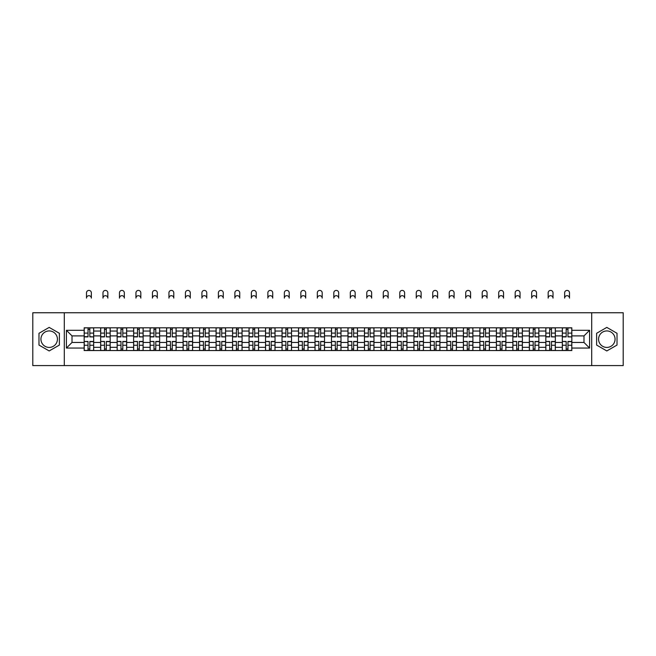 <?xml version="1.0" encoding="UTF-8"?>
<svg xmlns="http://www.w3.org/2000/svg" width="656" height="656" viewBox="0 0 656 656"><rect width="100%" height="100%" fill="white"/><g stroke="black" fill="none" stroke-linecap="round" stroke-linejoin="round"><path stroke-width="0.98" d="M49.184 347.418A8.241 8.241 0 0 1 40.934 339.177A8.241 8.241 0 0 1 49.184 330.936A8.241 8.241 0 0 1 57.425 339.177A8.241 8.241 0 0 1 49.184 347.418M606.816 347.418A8.241 8.241 0 0 1 598.575 339.177A8.241 8.241 0 0 1 606.816 330.936A8.241 8.241 0 0 1 615.066 339.177A8.241 8.241 0 0 1 606.816 347.418M591.704 365.597L623.2 365.597L623.2 312.756L32.8 312.756L32.8 365.597L591.704 365.597L591.704 312.756M100.655 350.542L100.655 331.042L93.677 331.042L93.677 350.542M93.677 331.042L93.677 327.811M100.655 331.042L100.655 327.811M110.167 327.811L110.167 350.542M117.145 350.542L117.145 327.811M126.657 327.811L126.657 350.542M133.627 350.542L133.627 327.811M143.139 327.811L143.139 350.542M150.117 350.542L150.117 327.811M159.629 327.811L159.629 350.542M166.608 350.542L166.608 327.811M176.12 327.811L176.12 350.542M183.098 350.542L183.098 327.811M192.61 327.811L192.61 350.542M199.58 350.542L199.58 327.811M209.092 327.811L209.092 350.542M216.07 350.542L216.07 327.811M225.582 327.811L225.582 350.542M232.56 350.542L232.56 327.811M242.072 327.811L242.072 350.542M249.05 350.542L249.05 327.811M258.562 327.811L258.562 350.542M265.532 350.542L265.532 327.811M275.044 327.811L275.044 350.542M282.023 350.542L282.023 327.811M291.535 327.811L291.535 350.542M298.513 350.542L298.513 327.811M308.025 327.811L308.025 350.542M315.003 350.542L315.003 327.811M324.515 327.811L324.515 350.542M331.485 350.542L331.485 327.811M340.997 327.811L340.997 350.542M347.975 350.542L347.975 327.811M357.487 327.811L357.487 350.542M364.465 350.542L364.465 327.811M373.977 327.811L373.977 350.542M380.956 350.542L380.956 327.811M390.468 327.811L390.468 350.542M397.438 350.542L397.438 327.811M406.95 327.811L406.95 350.542M413.928 350.542L413.928 327.811M423.44 327.811L423.44 350.542M430.418 350.542L430.418 327.811M439.93 327.811L439.93 350.542M446.908 350.542L446.908 327.811M456.42 327.811L456.42 350.542M463.39 350.542L463.39 327.811M472.902 327.811L472.902 350.542M479.88 350.542L479.88 327.811M489.392 327.811L489.392 350.542M496.371 350.542L496.371 327.811M505.883 327.811L505.883 350.542M512.861 350.542L512.861 327.811M522.373 327.811L522.373 350.542M529.343 350.542L529.343 327.811M538.855 327.811L538.855 350.542M545.833 350.542L545.833 327.811M555.345 327.811L555.345 350.542M562.323 350.542L562.323 327.811M562.323 342.457L555.345 342.457M545.833 342.457L538.855 342.457M529.343 342.457L522.373 342.457M512.861 342.457L505.883 342.457M496.371 342.457L489.392 342.457M479.88 342.457L472.902 342.457M463.39 342.457L456.42 342.457M446.908 342.457L439.93 342.457M430.418 342.457L423.44 342.457M413.928 342.457L406.95 342.457M397.438 342.457L390.468 342.457M380.956 342.457L373.977 342.457M364.465 342.457L357.487 342.457M347.975 342.457L340.997 342.457M331.485 342.457L324.515 342.457M315.003 342.457L308.025 342.457M298.513 342.457L291.535 342.457M282.023 342.457L275.044 342.457M265.532 342.457L258.562 342.457M249.05 342.457L242.072 342.457M232.56 342.457L225.582 342.457M216.07 342.457L209.092 342.457M199.58 342.457L192.61 342.457M183.098 342.457L176.12 342.457M166.608 342.457L159.629 342.457M150.117 342.457L143.139 342.457M133.627 342.457L126.657 342.457M117.145 342.457L110.167 342.457M100.655 342.457L93.677 342.457M562.323 335.897L555.345 335.897M545.833 335.897L538.855 335.897M529.343 335.897L522.373 335.897M512.861 335.897L505.883 335.897M496.371 335.897L489.392 335.897M479.88 335.897L472.902 335.897M463.39 335.897L456.42 335.897M446.908 335.897L439.93 335.897M430.418 335.897L423.44 335.897M413.928 335.897L406.95 335.897M397.438 335.897L390.468 335.897M380.956 335.897L373.977 335.897M364.465 335.897L357.487 335.897M347.975 335.897L340.997 335.897M331.485 335.897L324.515 335.897M315.003 335.897L308.025 335.897M298.513 335.897L291.535 335.897M282.023 335.897L275.044 335.897M265.532 335.897L258.562 335.897M249.05 335.897L242.072 335.897M232.56 335.897L225.582 335.897M216.07 335.897L209.092 335.897M199.58 335.897L192.61 335.897M183.098 335.897L176.12 335.897M166.608 335.897L159.629 335.897M150.117 335.897L143.139 335.897M133.627 335.897L126.657 335.897M117.145 335.897L110.167 335.897M100.655 335.897L93.677 335.897M72.012 342.457L84.165 342.457L84.165 335.897L72.012 335.897L72.012 342.457L66.412 348.057L66.412 330.296L84.165 330.296L84.165 335.897M571.835 335.897L571.835 342.457L583.988 342.457L583.988 335.897L571.835 335.897L571.835 327.811L84.165 327.811L84.165 330.296M571.835 330.296L589.588 330.296L589.588 348.057L571.835 348.057L571.835 342.457M84.165 342.457L84.165 350.542L571.835 350.542L571.835 348.057M84.165 348.057L66.412 348.057M64.296 365.597L64.296 312.756M59.384 333.289L49.184 327.401L38.983 333.289L38.983 345.064L49.184 350.952L59.384 345.064L59.384 333.289M617.017 333.289L606.816 327.401L596.616 333.289L596.616 345.064L606.816 350.952L617.017 345.064L617.017 333.289M89.823 348.951L88.027 348.951M88.027 329.402L89.823 329.402M106.313 348.951L104.509 348.951M104.509 329.402L106.313 329.402M122.795 348.951L120.999 348.951M120.999 329.402L122.795 329.402M139.285 348.951L137.489 348.951M137.489 329.402L139.285 329.402M155.775 348.951L153.98 348.951M153.98 329.402L155.775 329.402M172.266 348.951L170.462 348.951M170.462 329.402L172.266 329.402M188.748 348.951L186.952 348.951M186.952 329.402L188.748 329.402M205.238 348.951L203.442 348.951M203.442 329.402L205.238 329.402M221.728 348.951L219.932 348.951M219.932 329.402L221.728 329.402M238.21 348.951L236.414 348.951M236.414 329.402L238.21 329.402M254.7 348.951L252.904 348.951M252.904 329.402L254.7 329.402M271.19 348.951L269.395 348.951M269.395 329.402L271.19 329.402M287.681 348.951L285.885 348.951M285.885 329.402L287.681 329.402M304.163 348.951L302.367 348.951M302.367 329.402L304.163 329.402M320.653 348.951L318.857 348.951M318.857 329.402L320.653 329.402M337.143 348.951L335.347 348.951M335.347 329.402L337.143 329.402M353.633 348.951L351.837 348.951M351.837 329.402L353.633 329.402M370.115 348.951L368.319 348.951M368.319 329.402L370.115 329.402M386.605 348.951L384.81 348.951M384.81 329.402L386.605 329.402M403.096 348.951L401.3 348.951M401.3 329.402L403.096 329.402M419.586 348.951L417.79 348.951M417.79 329.402L419.586 329.402M436.068 348.951L434.272 348.951M434.272 329.402L436.068 329.402M452.558 348.951L450.762 348.951M450.762 329.402L452.558 329.402M469.048 348.951L467.252 348.951M467.252 329.402L469.048 329.402M485.538 348.951L483.734 348.951M483.734 329.402L485.538 329.402M502.02 348.951L500.225 348.951M500.225 329.402L502.02 329.402M518.511 348.951L516.715 348.951M516.715 329.402L518.511 329.402M535.001 348.951L533.205 348.951M533.205 329.402L535.001 329.402M551.491 348.951L549.687 348.951M549.687 329.402L551.491 329.402M567.973 348.951L566.177 348.951M566.177 329.402L567.973 329.402M66.412 330.296L72.012 335.897M583.988 342.457L589.588 348.057M583.988 335.897L589.588 330.296M91.356 298.119A2.427 2.427 0 0 0 88.921 295.684A2.427 2.427 0 0 0 86.494 298.119L86.494 292.83A2.427 2.427 0 0 1 88.921 290.403A2.427 2.427 0 0 1 91.356 292.83L91.356 298.119M89.823 336.684L93.628 336.905L89.823 336.905L89.823 327.918L93.628 327.918L91.512 327.918M93.628 336.684L93.628 327.918M88.027 329.296L89.823 329.296M86.33 327.918L84.222 327.918L84.222 336.905L88.027 336.905L88.027 327.918L91.356 327.811M84.222 327.918L86.494 327.811M88.027 341.669L84.222 341.448L88.027 341.448L88.027 350.435L84.222 350.435L86.33 350.435M84.222 341.669L84.222 350.435M89.823 349.058L88.027 349.058M91.512 350.435L93.628 350.435L93.628 341.448L89.823 341.448L89.823 350.435L86.494 350.435M93.628 350.435L91.356 350.435M107.838 298.119A2.427 2.427 0 0 0 105.411 295.684A2.427 2.427 0 0 0 102.984 298.119L102.984 292.83A2.427 2.427 0 0 1 105.411 290.403A2.427 2.427 0 0 1 107.838 292.83L107.838 298.119M106.313 336.684L110.118 336.905L106.313 336.905L106.313 327.918L110.118 327.918L108.002 327.918M110.118 336.684L110.118 327.918M104.509 329.296L106.313 329.296M102.82 327.918L100.704 327.918L100.704 336.905L104.509 336.905L104.509 327.918L107.838 327.811M100.704 327.918L102.984 327.811M124.328 298.119A2.427 2.427 0 0 0 121.901 295.684A2.427 2.427 0 0 0 119.466 298.119L119.466 292.83A2.427 2.427 0 0 1 121.901 290.403A2.427 2.427 0 0 1 124.328 292.83L124.328 298.119M122.795 336.684L126.6 336.905L122.795 336.905L122.795 327.918L126.6 327.918L124.492 327.918M126.6 336.684L126.6 327.918M120.999 329.296L122.795 329.296M119.31 327.918L117.194 327.918L117.194 336.905L120.999 336.905L120.999 327.918L124.328 327.811M117.194 327.918L119.466 327.811M104.509 341.669L100.704 341.448L104.509 341.448L104.509 350.435L100.704 350.435L102.82 350.435M100.704 341.669L100.704 350.435M106.313 349.058L104.509 349.058M108.002 350.435L110.118 350.435L110.118 341.448L106.313 341.448L106.313 350.435L102.984 350.435M110.118 350.435L107.838 350.435M120.999 341.669L117.194 341.448L120.999 341.448L120.999 350.435L117.194 350.435L119.31 350.435M117.194 341.669L117.194 350.435M122.795 349.058L120.999 349.058M124.492 350.435L126.6 350.435L126.6 341.448L122.795 341.448L122.795 350.435L119.466 350.435M126.6 350.435L124.328 350.435M140.819 298.119A2.427 2.427 0 0 0 138.383 295.684A2.427 2.427 0 0 0 135.956 298.119L135.956 292.83A2.427 2.427 0 0 1 138.383 290.403A2.427 2.427 0 0 1 140.819 292.83L140.819 298.119M139.285 336.684L143.09 336.905L139.285 336.905L139.285 327.918L143.09 327.918L140.974 327.918M143.09 336.684L143.09 327.918M137.489 329.296L139.285 329.296M135.8 327.918L133.685 327.918L133.685 336.905L137.489 336.905L137.489 327.918L140.819 327.811M133.685 327.918L135.956 327.811M157.309 298.119A2.427 2.427 0 0 0 154.873 295.684A2.427 2.427 0 0 0 152.446 298.119L152.446 292.83A2.427 2.427 0 0 1 154.873 290.403A2.427 2.427 0 0 1 157.309 292.83L157.309 298.119M155.775 336.684L159.58 336.905L155.775 336.905L155.775 327.918L159.58 327.918L157.465 327.918M159.58 336.684L159.58 327.918M153.98 329.296L155.775 329.296M152.282 327.918L150.175 327.918L150.175 336.905L153.98 336.905L153.98 327.918L157.309 327.811M150.175 327.918L152.446 327.811M173.791 298.119A2.427 2.427 0 0 0 171.364 295.684A2.427 2.427 0 0 0 168.936 298.119L168.936 292.83A2.427 2.427 0 0 1 171.364 290.403A2.427 2.427 0 0 1 173.791 292.83L173.791 298.119M172.266 336.684L176.07 336.905L172.266 336.905L172.266 327.918L176.07 327.918L173.955 327.918M176.07 336.684L176.07 327.918M170.462 329.296L172.266 329.296M168.772 327.918L166.657 327.918L166.657 336.905L170.462 336.905L170.462 327.918L173.791 327.811M166.657 327.918L168.936 327.811M137.489 341.669L133.685 341.448L137.489 341.448L137.489 350.435L133.685 350.435L135.8 350.435M133.685 341.669L133.685 350.435M139.285 349.058L137.489 349.058M140.974 350.435L143.09 350.435L143.09 341.448L139.285 341.448L139.285 350.435L135.956 350.435M143.09 350.435L140.819 350.435M153.98 341.669L150.175 341.448L153.98 341.448L153.98 350.435L150.175 350.435L152.282 350.435M150.175 341.669L150.175 350.435M155.775 349.058L153.98 349.058M157.465 350.435L159.58 350.435L159.58 341.448L155.775 341.448L155.775 350.435L152.446 350.435M159.58 350.435L157.309 350.435M170.462 341.669L166.657 341.448L170.462 341.448L170.462 350.435L166.657 350.435L168.772 350.435M166.657 341.669L166.657 350.435M172.266 349.058L170.462 349.058M173.955 350.435L176.07 350.435L176.07 341.448L172.266 341.448L172.266 350.435L168.936 350.435M176.07 350.435L173.791 350.435M190.281 298.119A2.427 2.427 0 0 0 187.854 295.684A2.427 2.427 0 0 0 185.418 298.119L185.418 292.83A2.427 2.427 0 0 1 187.854 290.403A2.427 2.427 0 0 1 190.281 292.83L190.281 298.119M188.748 336.684L192.552 336.905L188.748 336.905L188.748 327.918L192.552 327.918L190.437 327.918M192.552 336.684L192.552 327.918M186.952 329.296L188.748 329.296M185.263 327.918L183.147 327.918L183.147 336.905L186.952 336.905L186.952 327.918L190.281 327.811M183.147 327.918L185.418 327.811M186.952 341.669L183.147 341.448L186.952 341.448L186.952 350.435L183.147 350.435L185.263 350.435M183.147 341.669L183.147 350.435M188.748 349.058L186.952 349.058M190.437 350.435L192.552 350.435L192.552 341.448L188.748 341.448L188.748 350.435L185.418 350.435M192.552 350.435L190.281 350.435M206.771 298.119A2.427 2.427 0 0 0 204.336 295.684A2.427 2.427 0 0 0 201.909 298.119L201.909 292.83A2.427 2.427 0 0 1 204.336 290.403A2.427 2.427 0 0 1 206.771 292.83L206.771 298.119M205.238 336.684L209.043 336.905L205.238 336.905L205.238 327.918L209.043 327.918L206.927 327.918M209.043 336.684L209.043 327.918M203.442 329.296L205.238 329.296M201.753 327.918L199.637 327.918L199.637 336.905L203.442 336.905L203.442 327.918L206.771 327.811M199.637 327.918L201.909 327.811M203.442 341.669L199.637 341.448L203.442 341.448L203.442 350.435L199.637 350.435L201.753 350.435M199.637 341.669L199.637 350.435M205.238 349.058L203.442 349.058M206.927 350.435L209.043 350.435L209.043 341.448L205.238 341.448L205.238 350.435L201.909 350.435M209.043 350.435L206.771 350.435M223.261 298.119A2.427 2.427 0 0 0 220.826 295.684A2.427 2.427 0 0 0 218.399 298.119L218.399 292.83A2.427 2.427 0 0 1 220.826 290.403A2.427 2.427 0 0 1 223.261 292.83L223.261 298.119M221.728 336.684L225.533 336.905L221.728 336.905L221.728 327.918L225.533 327.918L223.417 327.918M225.533 336.684L225.533 327.918M219.932 329.296L221.728 329.296M218.235 327.918L216.127 327.918L216.127 336.905L219.932 336.905L219.932 327.918L223.261 327.811M216.127 327.918L218.399 327.811M219.932 341.669L216.127 341.448L219.932 341.448L219.932 350.435L216.127 350.435L218.235 350.435M216.127 341.669L216.127 350.435M221.728 349.058L219.932 349.058M223.417 350.435L225.533 350.435L225.533 341.448L221.728 341.448L221.728 350.435L218.399 350.435M225.533 350.435L223.261 350.435M239.743 298.119A2.427 2.427 0 0 0 237.316 295.684A2.427 2.427 0 0 0 234.881 298.119L234.881 292.83A2.427 2.427 0 0 1 237.316 290.403A2.427 2.427 0 0 1 239.743 292.83L239.743 298.119M238.21 336.684L242.023 336.905L238.21 336.905L238.21 327.918L242.023 327.918L239.907 327.918M242.023 336.684L242.023 327.918M236.414 329.296L238.21 329.296M234.725 327.918L232.609 327.918L232.609 336.905L236.414 336.905L236.414 327.918L239.743 327.811M232.609 327.918L234.881 327.811M236.414 341.669L232.609 341.448L236.414 341.448L236.414 350.435L232.609 350.435L234.725 350.435M232.609 341.669L232.609 350.435M238.21 349.058L236.414 349.058M239.907 350.435L242.023 350.435L242.023 341.448L238.21 341.448L238.21 350.435L234.881 350.435M242.023 350.435L239.743 350.435M256.234 298.119A2.427 2.427 0 0 0 253.806 295.684A2.427 2.427 0 0 0 251.371 298.119L251.371 292.83A2.427 2.427 0 0 1 253.806 290.403A2.427 2.427 0 0 1 256.234 292.83L256.234 298.119M254.7 336.684L258.505 336.905L254.7 336.905L254.7 327.918L258.505 327.918L256.389 327.918M258.505 336.684L258.505 327.918M252.904 329.296L254.7 329.296M251.215 327.918L249.1 327.918L249.1 336.905L252.904 336.905L252.904 327.918L256.234 327.811M249.1 327.918L251.371 327.811M272.724 298.119A2.427 2.427 0 0 0 270.288 295.684A2.427 2.427 0 0 0 267.861 298.119L267.861 292.83A2.427 2.427 0 0 1 270.288 290.403A2.427 2.427 0 0 1 272.724 292.83L272.724 298.119M271.19 336.684L274.995 336.905L271.19 336.905L271.19 327.918L274.995 327.918L272.88 327.918M274.995 336.684L274.995 327.918M269.395 329.296L271.19 329.296M267.705 327.918L265.59 327.918L265.59 336.905L269.395 336.905L269.395 327.918L272.724 327.811M265.59 327.918L267.861 327.811M289.214 298.119A2.427 2.427 0 0 0 286.779 295.684A2.427 2.427 0 0 0 284.351 298.119L284.351 292.83A2.427 2.427 0 0 1 286.779 290.403A2.427 2.427 0 0 1 289.214 292.83L289.214 298.119M287.681 336.684L291.485 336.905L287.681 336.905L287.681 327.918L291.485 327.918L289.37 327.918M291.485 336.684L291.485 327.918M285.885 329.296L287.681 329.296M284.187 327.918L282.08 327.918L282.08 336.905L285.885 336.905L285.885 327.918L289.214 327.811M282.08 327.918L284.351 327.811M305.696 298.119A2.427 2.427 0 0 0 303.269 295.684A2.427 2.427 0 0 0 300.833 298.119L300.833 292.83A2.427 2.427 0 0 1 303.269 290.403A2.427 2.427 0 0 1 305.696 292.83L305.696 298.119M304.163 336.684L307.967 336.905L304.163 336.905L304.163 327.918L307.967 327.918L305.86 327.918M307.967 336.684L307.967 327.918M302.367 329.296L304.163 329.296M300.678 327.918L298.562 327.918L298.562 336.905L302.367 336.905L302.367 327.918L305.696 327.811M298.562 327.918L300.833 327.811M322.186 298.119A2.427 2.427 0 0 0 319.759 295.684A2.427 2.427 0 0 0 317.324 298.119L317.324 292.83A2.427 2.427 0 0 1 319.759 290.403A2.427 2.427 0 0 1 322.186 292.83L322.186 298.119M320.653 336.684L324.458 336.905L320.653 336.905L320.653 327.918L324.458 327.918L322.342 327.918M324.458 336.684L324.458 327.918M318.857 329.296L320.653 329.296M317.168 327.918L315.052 327.918L315.052 336.905L318.857 336.905L318.857 327.918L322.186 327.811M315.052 327.918L317.324 327.811M338.676 298.119A2.427 2.427 0 0 0 336.241 295.684A2.427 2.427 0 0 0 333.814 298.119L333.814 292.83A2.427 2.427 0 0 1 336.241 290.403A2.427 2.427 0 0 1 338.676 292.83L338.676 298.119M337.143 336.684L340.948 336.905L337.143 336.905L337.143 327.918L340.948 327.918L338.832 327.918M340.948 336.684L340.948 327.918M335.347 329.296L337.143 329.296M333.658 327.918L331.542 327.918L331.542 336.905L335.347 336.905L335.347 327.918L338.676 327.811M331.542 327.918L333.814 327.811M252.904 341.669L249.1 341.448L252.904 341.448L252.904 350.435L249.1 350.435L251.215 350.435M249.1 341.669L249.1 350.435M254.7 349.058L252.904 349.058M256.389 350.435L258.505 350.435L258.505 341.448L254.7 341.448L254.7 350.435L251.371 350.435M258.505 350.435L256.234 350.435M269.395 341.669L265.59 341.448L269.395 341.448L269.395 350.435L265.59 350.435L267.705 350.435M265.59 341.669L265.59 350.435M271.19 349.058L269.395 349.058M272.88 350.435L274.995 350.435L274.995 341.448L271.19 341.448L271.19 350.435L267.861 350.435M274.995 350.435L272.724 350.435M285.885 341.669L282.08 341.448L285.885 341.448L285.885 350.435L282.08 350.435L284.187 350.435M282.08 341.669L282.08 350.435M287.681 349.058L285.885 349.058M289.37 350.435L291.485 350.435L291.485 341.448L287.681 341.448L287.681 350.435L284.351 350.435M291.485 350.435L289.214 350.435M302.367 341.669L298.562 341.448L302.367 341.448L302.367 350.435L298.562 350.435L300.678 350.435M298.562 341.669L298.562 350.435M304.163 349.058L302.367 349.058M305.86 350.435L307.967 350.435L307.967 341.448L304.163 341.448L304.163 350.435L300.833 350.435M307.967 350.435L305.696 350.435M318.857 341.669L315.052 341.448L318.857 341.448L318.857 350.435L315.052 350.435L317.168 350.435M315.052 341.669L315.052 350.435M320.653 349.058L318.857 349.058M322.342 350.435L324.458 350.435L324.458 341.448L320.653 341.448L320.653 350.435L317.324 350.435M324.458 350.435L322.186 350.435M335.347 341.669L331.542 341.448L335.347 341.448L335.347 350.435L331.542 350.435L333.658 350.435M331.542 341.669L331.542 350.435M337.143 349.058L335.347 349.058M338.832 350.435L340.948 350.435L340.948 341.448L337.143 341.448L337.143 350.435L333.814 350.435M340.948 350.435L338.676 350.435M355.167 298.119A2.427 2.427 0 0 0 352.731 295.684A2.427 2.427 0 0 0 350.304 298.119L350.304 292.83A2.427 2.427 0 0 1 352.731 290.403A2.427 2.427 0 0 1 355.167 292.83L355.167 298.119M353.633 336.684L357.438 336.905L353.633 336.905L353.633 327.918L357.438 327.918L355.322 327.918M357.438 336.684L357.438 327.918M351.837 329.296L353.633 329.296M350.14 327.918L348.033 327.918L348.033 336.905L351.837 336.905L351.837 327.918L355.167 327.811M348.033 327.918L350.304 327.811M351.837 341.669L348.033 341.448L351.837 341.448L351.837 350.435L348.033 350.435L350.14 350.435M348.033 341.669L348.033 350.435M353.633 349.058L351.837 349.058M355.322 350.435L357.438 350.435L357.438 341.448L353.633 341.448L353.633 350.435L350.304 350.435M357.438 350.435L355.167 350.435M371.649 298.119A2.427 2.427 0 0 0 369.221 295.684A2.427 2.427 0 0 0 366.786 298.119L366.786 292.83A2.427 2.427 0 0 1 369.221 290.403A2.427 2.427 0 0 1 371.649 292.83L371.649 298.119M370.115 336.684L373.92 336.905L370.115 336.905L370.115 327.918L373.92 327.918L371.813 327.918M373.92 336.684L373.92 327.918M368.319 329.296L370.115 329.296M366.63 327.918L364.515 327.918L364.515 336.905L368.319 336.905L368.319 327.918L371.649 327.811M364.515 327.918L366.786 327.811M368.319 341.669L364.515 341.448L368.319 341.448L368.319 350.435L364.515 350.435L366.63 350.435M364.515 341.669L364.515 350.435M370.115 349.058L368.319 349.058M371.813 350.435L373.92 350.435L373.92 341.448L370.115 341.448L370.115 350.435L366.786 350.435M373.92 350.435L371.649 350.435M388.139 298.119A2.427 2.427 0 0 0 385.712 295.684A2.427 2.427 0 0 0 383.276 298.119L383.276 292.83A2.427 2.427 0 0 1 385.712 290.403A2.427 2.427 0 0 1 388.139 292.83L388.139 298.119M386.605 336.684L390.41 336.905L386.605 336.905L386.605 327.918L390.41 327.918L388.295 327.918M390.41 336.684L390.41 327.918M384.81 329.296L386.605 329.296M383.12 327.918L381.005 327.918L381.005 336.905L384.81 336.905L384.81 327.918L388.139 327.811M381.005 327.918L383.276 327.811M384.81 341.669L381.005 341.448L384.81 341.448L384.81 350.435L381.005 350.435L383.12 350.435M381.005 341.669L381.005 350.435M386.605 349.058L384.81 349.058M388.295 350.435L390.41 350.435L390.41 341.448L386.605 341.448L386.605 350.435L383.276 350.435M390.41 350.435L388.139 350.435M404.629 298.119A2.427 2.427 0 0 0 402.194 295.684A2.427 2.427 0 0 0 399.766 298.119L399.766 292.83A2.427 2.427 0 0 1 402.194 290.403A2.427 2.427 0 0 1 404.629 292.83L404.629 298.119M403.096 336.684L406.9 336.905L403.096 336.905L403.096 327.918L406.9 327.918L404.785 327.918M406.9 336.684L406.9 327.918M401.3 329.296L403.096 329.296M399.611 327.918L397.495 327.918L397.495 336.905L401.3 336.905L401.3 327.918L404.629 327.811M397.495 327.918L399.766 327.811M401.3 341.669L397.495 341.448L401.3 341.448L401.3 350.435L397.495 350.435L399.611 350.435M397.495 341.669L397.495 350.435M403.096 349.058L401.3 349.058M404.785 350.435L406.9 350.435L406.9 341.448L403.096 341.448L403.096 350.435L399.766 350.435M406.9 350.435L404.629 350.435M421.119 298.119A2.427 2.427 0 0 0 418.684 295.684A2.427 2.427 0 0 0 416.257 298.119L416.257 292.83A2.427 2.427 0 0 1 418.684 290.403A2.427 2.427 0 0 1 421.119 292.83L421.119 298.119M419.586 336.684L423.391 336.905L419.586 336.905L419.586 327.918L423.391 327.918L421.275 327.918M423.391 336.684L423.391 327.918M417.79 329.296L419.586 329.296M416.093 327.918L413.977 327.918L413.977 336.905L417.79 336.905L417.79 327.918L421.119 327.811M413.977 327.918L416.257 327.811M417.79 341.669L413.977 341.448L417.79 341.448L417.79 350.435L413.977 350.435L416.093 350.435M413.977 341.669L413.977 350.435M419.586 349.058L417.79 349.058M421.275 350.435L423.391 350.435L423.391 341.448L419.586 341.448L419.586 350.435L416.257 350.435M423.391 350.435L421.119 350.435M437.601 298.119A2.427 2.427 0 0 0 435.174 295.684A2.427 2.427 0 0 0 432.739 298.119L432.739 292.83A2.427 2.427 0 0 1 435.174 290.403A2.427 2.427 0 0 1 437.601 292.83L437.601 298.119M436.068 336.684L439.873 336.905L436.068 336.905L436.068 327.918L439.873 327.918L437.765 327.918M439.873 336.684L439.873 327.918M434.272 329.296L436.068 329.296M432.583 327.918L430.467 327.918L430.467 336.905L434.272 336.905L434.272 327.918L437.601 327.811M430.467 327.918L432.739 327.811M434.272 341.669L430.467 341.448L434.272 341.448L434.272 350.435L430.467 350.435L432.583 350.435M430.467 341.669L430.467 350.435M436.068 349.058L434.272 349.058M437.765 350.435L439.873 350.435L439.873 341.448L436.068 341.448L436.068 350.435L432.739 350.435M439.873 350.435L437.601 350.435M454.091 298.119A2.427 2.427 0 0 0 451.664 295.684A2.427 2.427 0 0 0 449.229 298.119L449.229 292.83A2.427 2.427 0 0 1 451.664 290.403A2.427 2.427 0 0 1 454.091 292.83L454.091 298.119M452.558 336.684L456.363 336.905L452.558 336.905L452.558 327.918L456.363 327.918L454.247 327.918M456.363 336.684L456.363 327.918M450.762 329.296L452.558 329.296M449.073 327.918L446.957 327.918L446.957 336.905L450.762 336.905L450.762 327.918L454.091 327.811M446.957 327.918L449.229 327.811M450.762 341.669L446.957 341.448L450.762 341.448L450.762 350.435L446.957 350.435L449.073 350.435M446.957 341.669L446.957 350.435M452.558 349.058L450.762 349.058M454.247 350.435L456.363 350.435L456.363 341.448L452.558 341.448L452.558 350.435L449.229 350.435M456.363 350.435L454.091 350.435M470.582 298.119A2.427 2.427 0 0 0 468.146 295.684A2.427 2.427 0 0 0 465.719 298.119L465.719 292.83A2.427 2.427 0 0 1 468.146 290.403A2.427 2.427 0 0 1 470.582 292.83L470.582 298.119M469.048 336.684L472.853 336.905L469.048 336.905L469.048 327.918L472.853 327.918L470.737 327.918M472.853 336.684L472.853 327.918M467.252 329.296L469.048 329.296M465.563 327.918L463.448 327.918L463.448 336.905L467.252 336.905L467.252 327.918L470.582 327.811M463.448 327.918L465.719 327.811M467.252 341.669L463.448 341.448L467.252 341.448L467.252 350.435L463.448 350.435L465.563 350.435M463.448 341.669L463.448 350.435M469.048 349.058L467.252 349.058M470.737 350.435L472.853 350.435L472.853 341.448L469.048 341.448L469.048 350.435L465.719 350.435M472.853 350.435L470.582 350.435M487.064 298.119A2.427 2.427 0 0 0 484.636 295.684A2.427 2.427 0 0 0 482.209 298.119L482.209 292.83A2.427 2.427 0 0 1 484.636 290.403A2.427 2.427 0 0 1 487.064 292.83L487.064 298.119M485.538 336.684L489.343 336.905L485.538 336.905L485.538 327.918L489.343 327.918L487.228 327.918M489.343 336.684L489.343 327.918M483.734 329.296L485.538 329.296M482.045 327.918L479.93 327.918L479.93 336.905L483.734 336.905L483.734 327.918L487.064 327.811M479.93 327.918L482.209 327.811M483.734 341.669L479.93 341.448L483.734 341.448L483.734 350.435L479.93 350.435L482.045 350.435M479.93 341.669L479.93 350.435M485.538 349.058L483.734 349.058M487.228 350.435L489.343 350.435L489.343 341.448L485.538 341.448L485.538 350.435L482.209 350.435M489.343 350.435L487.064 350.435M503.554 298.119A2.427 2.427 0 0 0 501.127 295.684A2.427 2.427 0 0 0 498.691 298.119L498.691 292.83A2.427 2.427 0 0 1 501.127 290.403A2.427 2.427 0 0 1 503.554 292.83L503.554 298.119M502.02 336.684L505.825 336.905L502.02 336.905L502.02 327.918L505.825 327.918L503.718 327.918M505.825 336.684L505.825 327.918M500.225 329.296L502.02 329.296M498.535 327.918L496.42 327.918L496.42 336.905L500.225 336.905L500.225 327.918L503.554 327.811M496.42 327.918L498.691 327.811M500.225 341.669L496.42 341.448L500.225 341.448L500.225 350.435L496.42 350.435L498.535 350.435M496.42 341.669L496.42 350.435M502.02 349.058L500.225 349.058M503.718 350.435L505.825 350.435L505.825 341.448L502.02 341.448L502.02 350.435L498.691 350.435M505.825 350.435L503.554 350.435M520.044 298.119A2.427 2.427 0 0 0 517.617 295.684A2.427 2.427 0 0 0 515.181 298.119L515.181 292.83A2.427 2.427 0 0 1 517.617 290.403A2.427 2.427 0 0 1 520.044 292.83L520.044 298.119M518.511 336.684L522.315 336.905L518.511 336.905L518.511 327.918L522.315 327.918L520.2 327.918M522.315 336.684L522.315 327.918M516.715 329.296L518.511 329.296M515.026 327.918L512.91 327.918L512.91 336.905L516.715 336.905L516.715 327.918L520.044 327.811M512.91 327.918L515.181 327.811M516.715 341.669L512.91 341.448L516.715 341.448L516.715 350.435L512.91 350.435L515.026 350.435M512.91 341.669L512.91 350.435M518.511 349.058L516.715 349.058M520.2 350.435L522.315 350.435L522.315 341.448L518.511 341.448L518.511 350.435L515.181 350.435M522.315 350.435L520.044 350.435M536.534 298.119A2.427 2.427 0 0 0 534.099 295.684A2.427 2.427 0 0 0 531.672 298.119L531.672 292.83A2.427 2.427 0 0 1 534.099 290.403A2.427 2.427 0 0 1 536.534 292.83L536.534 298.119M535.001 336.684L538.806 336.905L535.001 336.905L535.001 327.918L538.806 327.918L536.69 327.918M538.806 336.684L538.806 327.918M533.205 329.296L535.001 329.296M531.508 327.918L529.4 327.918L529.4 336.905L533.205 336.905L533.205 327.918L536.534 327.811M529.4 327.918L531.672 327.811M533.205 341.669L529.4 341.448L533.205 341.448L533.205 350.435L529.4 350.435L531.508 350.435M529.4 341.669L529.4 350.435M535.001 349.058L533.205 349.058M536.69 350.435L538.806 350.435L538.806 341.448L535.001 341.448L535.001 350.435L531.672 350.435M538.806 350.435L536.534 350.435M553.016 298.119A2.427 2.427 0 0 0 550.589 295.684A2.427 2.427 0 0 0 548.162 298.119L548.162 292.83A2.427 2.427 0 0 1 550.589 290.403A2.427 2.427 0 0 1 553.016 292.83L553.016 298.119M551.491 336.684L555.296 336.905L551.491 336.905L551.491 327.918L555.296 327.918L553.18 327.918M555.296 336.684L555.296 327.918M549.687 329.296L551.491 329.296M547.998 327.918L545.882 327.918L545.882 336.905L549.687 336.905L549.687 327.918L553.016 327.811M545.882 327.918L548.162 327.811M549.687 341.669L545.882 341.448L549.687 341.448L549.687 350.435L545.882 350.435L547.998 350.435M545.882 341.669L545.882 350.435M551.491 349.058L549.687 349.058M553.18 350.435L555.296 350.435L555.296 341.448L551.491 341.448L551.491 350.435L548.162 350.435M555.296 350.435L553.016 350.435M569.506 298.119A2.427 2.427 0 0 0 567.079 295.684A2.427 2.427 0 0 0 564.644 298.119L564.644 292.83A2.427 2.427 0 0 1 567.079 290.403A2.427 2.427 0 0 1 569.506 292.83L569.506 298.119M567.973 336.684L571.778 336.905L567.973 336.905L567.973 327.918L571.778 327.918L569.67 327.918M571.778 336.684L571.778 327.918M566.177 329.296L567.973 329.296M564.488 327.918L562.372 327.918L562.372 336.905L566.177 336.905L566.177 327.918L569.506 327.811M562.372 327.918L564.644 327.811M566.177 341.669L562.372 341.448L566.177 341.448L566.177 350.435L562.372 350.435L564.488 350.435M562.372 341.669L562.372 350.435M567.973 349.058L566.177 349.058M569.67 350.435L571.778 350.435L571.778 341.448L567.973 341.448L567.973 350.435L564.644 350.435M571.778 350.435L569.506 350.435M545.833 331.042L538.855 331.042M529.343 331.042L522.373 331.042M512.861 331.042L505.883 331.042M496.371 331.042L489.392 331.042M479.88 331.042L472.902 331.042M463.39 331.042L456.42 331.042M446.908 331.042L439.93 331.042M430.418 331.042L423.44 331.042M413.928 331.042L406.95 331.042M397.438 331.042L390.468 331.042M380.956 331.042L373.977 331.042M364.465 331.042L357.487 331.042M347.975 331.042L340.997 331.042M331.485 331.042L324.515 331.042M315.003 331.042L308.025 331.042M298.513 331.042L291.535 331.042M282.023 331.042L275.044 331.042M265.532 331.042L258.562 331.042M249.05 331.042L242.072 331.042M232.56 331.042L225.582 331.042M216.07 331.042L209.092 331.042M199.58 331.042L192.61 331.042M183.098 331.042L176.12 331.042M166.608 331.042L159.629 331.042M150.117 331.042L143.139 331.042M133.627 331.042L126.657 331.042M117.145 331.042L110.167 331.042M562.323 331.042L555.345 331.042M545.833 347.319L538.855 347.319M529.343 347.319L522.373 347.319M512.861 347.319L505.883 347.319M496.371 347.319L489.392 347.319M479.88 347.319L472.902 347.319M463.39 347.319L456.42 347.319M446.908 347.319L439.93 347.319M430.418 347.319L423.44 347.319M413.928 347.319L406.95 347.319M397.438 347.319L390.468 347.319M380.956 347.319L373.977 347.319M364.465 347.319L357.487 347.319M347.975 347.319L340.997 347.319M331.485 347.319L324.515 347.319M315.003 347.319L308.025 347.319M298.513 347.319L291.535 347.319M282.023 347.319L275.044 347.319M265.532 347.319L258.562 347.319M249.05 347.319L242.072 347.319M232.56 347.319L225.582 347.319M216.07 347.319L209.092 347.319M199.58 347.319L192.61 347.319M183.098 347.319L176.12 347.319M166.608 347.319L159.629 347.319M150.117 347.319L143.139 347.319M133.627 347.319L126.657 347.319M117.145 347.319L110.167 347.319M100.655 347.319L93.677 347.319M562.323 347.319L555.345 347.319M89.823 333.109L93.628 333.109M84.222 336.684L88.027 336.684M84.222 333.109L88.027 333.109M88.027 345.245L84.222 345.245M93.628 341.669L89.823 341.669M93.628 345.245L89.823 345.245M106.313 333.109L110.118 333.109M100.704 336.684L104.509 336.684M100.704 333.109L104.509 333.109M122.795 333.109L126.6 333.109M117.194 336.684L120.999 336.684M117.194 333.109L120.999 333.109M104.509 345.245L100.704 345.245M110.118 341.669L106.313 341.669M110.118 345.245L106.313 345.245M120.999 345.245L117.194 345.245M126.6 341.669L122.795 341.669M126.6 345.245L122.795 345.245M139.285 333.109L143.09 333.109M133.685 336.684L137.489 336.684M133.685 333.109L137.489 333.109M155.775 333.109L159.58 333.109M150.175 336.684L153.98 336.684M150.175 333.109L153.98 333.109M172.266 333.109L176.07 333.109M166.657 336.684L170.462 336.684M166.657 333.109L170.462 333.109M137.489 345.245L133.685 345.245M143.09 341.669L139.285 341.669M143.09 345.245L139.285 345.245M153.98 345.245L150.175 345.245M159.58 341.669L155.775 341.669M159.58 345.245L155.775 345.245M170.462 345.245L166.657 345.245M176.07 341.669L172.266 341.669M176.07 345.245L172.266 345.245M188.748 333.109L192.552 333.109M183.147 336.684L186.952 336.684M183.147 333.109L186.952 333.109M186.952 345.245L183.147 345.245M192.552 341.669L188.748 341.669M192.552 345.245L188.748 345.245M205.238 333.109L209.043 333.109M199.637 336.684L203.442 336.684M199.637 333.109L203.442 333.109M203.442 345.245L199.637 345.245M209.043 341.669L205.238 341.669M209.043 345.245L205.238 345.245M221.728 333.109L225.533 333.109M216.127 336.684L219.932 336.684M216.127 333.109L219.932 333.109M219.932 345.245L216.127 345.245M225.533 341.669L221.728 341.669M225.533 345.245L221.728 345.245M238.21 333.109L242.023 333.109M232.609 336.684L236.414 336.684M232.609 333.109L236.414 333.109M236.414 345.245L232.609 345.245M242.023 341.669L238.21 341.669M242.023 345.245L238.21 345.245M254.7 333.109L258.505 333.109M249.1 336.684L252.904 336.684M249.1 333.109L252.904 333.109M271.19 333.109L274.995 333.109M265.59 336.684L269.395 336.684M265.59 333.109L269.395 333.109M287.681 333.109L291.485 333.109M282.08 336.684L285.885 336.684M282.08 333.109L285.885 333.109M304.163 333.109L307.967 333.109M298.562 336.684L302.367 336.684M298.562 333.109L302.367 333.109M320.653 333.109L324.458 333.109M315.052 336.684L318.857 336.684M315.052 333.109L318.857 333.109M337.143 333.109L340.948 333.109M331.542 336.684L335.347 336.684M331.542 333.109L335.347 333.109M252.904 345.245L249.1 345.245M258.505 341.669L254.7 341.669M258.505 345.245L254.7 345.245M269.395 345.245L265.59 345.245M274.995 341.669L271.19 341.669M274.995 345.245L271.19 345.245M285.885 345.245L282.08 345.245M291.485 341.669L287.681 341.669M291.485 345.245L287.681 345.245M302.367 345.245L298.562 345.245M307.967 341.669L304.163 341.669M307.967 345.245L304.163 345.245M318.857 345.245L315.052 345.245M324.458 341.669L320.653 341.669M324.458 345.245L320.653 345.245M335.347 345.245L331.542 345.245M340.948 341.669L337.143 341.669M340.948 345.245L337.143 345.245M353.633 333.109L357.438 333.109M348.033 336.684L351.837 336.684M348.033 333.109L351.837 333.109M351.837 345.245L348.033 345.245M357.438 341.669L353.633 341.669M357.438 345.245L353.633 345.245M370.115 333.109L373.92 333.109M364.515 336.684L368.319 336.684M364.515 333.109L368.319 333.109M368.319 345.245L364.515 345.245M373.92 341.669L370.115 341.669M373.92 345.245L370.115 345.245M386.605 333.109L390.41 333.109M381.005 336.684L384.81 336.684M381.005 333.109L384.81 333.109M384.81 345.245L381.005 345.245M390.41 341.669L386.605 341.669M390.41 345.245L386.605 345.245M403.096 333.109L406.9 333.109M397.495 336.684L401.3 336.684M397.495 333.109L401.3 333.109M401.3 345.245L397.495 345.245M406.9 341.669L403.096 341.669M406.9 345.245L403.096 345.245M419.586 333.109L423.391 333.109M413.977 336.684L417.79 336.684M413.977 333.109L417.79 333.109M417.79 345.245L413.977 345.245M423.391 341.669L419.586 341.669M423.391 345.245L419.586 345.245M436.068 333.109L439.873 333.109M430.467 336.684L434.272 336.684M430.467 333.109L434.272 333.109M434.272 345.245L430.467 345.245M439.873 341.669L436.068 341.669M439.873 345.245L436.068 345.245M452.558 333.109L456.363 333.109M446.957 336.684L450.762 336.684M446.957 333.109L450.762 333.109M450.762 345.245L446.957 345.245M456.363 341.669L452.558 341.669M456.363 345.245L452.558 345.245M469.048 333.109L472.853 333.109M463.448 336.684L467.252 336.684M463.448 333.109L467.252 333.109M467.252 345.245L463.448 345.245M472.853 341.669L469.048 341.669M472.853 345.245L469.048 345.245M485.538 333.109L489.343 333.109M479.93 336.684L483.734 336.684M479.93 333.109L483.734 333.109M483.734 345.245L479.93 345.245M489.343 341.669L485.538 341.669M489.343 345.245L485.538 345.245M502.02 333.109L505.825 333.109M496.42 336.684L500.225 336.684M496.42 333.109L500.225 333.109M500.225 345.245L496.42 345.245M505.825 341.669L502.02 341.669M505.825 345.245L502.02 345.245M518.511 333.109L522.315 333.109M512.91 336.684L516.715 336.684M512.91 333.109L516.715 333.109M516.715 345.245L512.91 345.245M522.315 341.669L518.511 341.669M522.315 345.245L518.511 345.245M535.001 333.109L538.806 333.109M529.4 336.684L533.205 336.684M529.4 333.109L533.205 333.109M533.205 345.245L529.4 345.245M538.806 341.669L535.001 341.669M538.806 345.245L535.001 345.245M551.491 333.109L555.296 333.109M545.882 336.684L549.687 336.684M545.882 333.109L549.687 333.109M549.687 345.245L545.882 345.245M555.296 341.669L551.491 341.669M555.296 345.245L551.491 345.245M567.973 333.109L571.778 333.109M562.372 336.684L566.177 336.684M562.372 333.109L566.177 333.109M566.177 345.245L562.372 345.245M571.778 341.669L567.973 341.669M571.778 345.245L567.973 345.245"/></g></svg>
